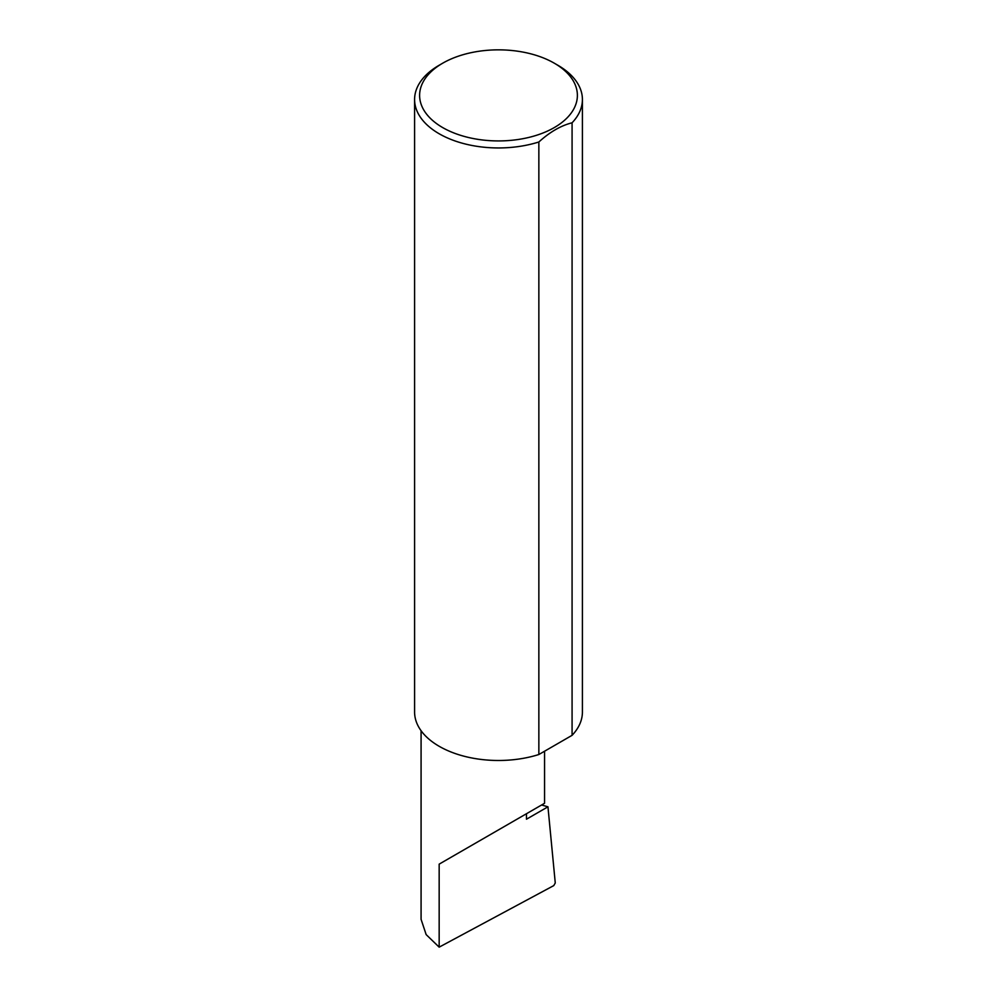<?xml version="1.0" encoding="UTF-8"?>
<svg xmlns="http://www.w3.org/2000/svg" width="997" height="997" viewBox="0 0 997 997"><rect width="100%" height="100%" fill="white"/><g stroke="black" fill="none" stroke-linecap="round" stroke-linejoin="round"><path stroke-width="1.5" d="M541.608 804.99L547.951 806.81L526.478 819.21L526.478 813.726L544.561 803.283L544.561 751.215M526.478 813.726C541.01 805.339 558.208 795.407 526.478 813.726L439.166 864.137L526.478 813.726M442.718 127.591A78.875 45.538 0 0 0 554.27 127.591A78.875 45.538 0 0 0 554.282 63.185L557.834 65.241A83.91 48.442 180 0 1 582.41 99.501A83.91 48.442 180 0 1 572.079 122.793C560.962 125.585 549.883 131.978 538.854 141.985A83.91 48.442 180 0 1 439.166 133.76A83.91 48.442 180 0 1 414.59 99.501A83.91 48.442 180 0 1 439.166 65.241L442.718 63.185A78.875 45.538 0 0 0 442.718 127.591M538.854 141.985L538.854 754.517A83.91 48.442 180 0 1 439.166 746.292A83.91 48.442 180 0 1 414.59 712.032L414.59 99.501M547.951 806.81L555.267 882.968L553.771 885.598L439.166 947.15L426.155 934.6L421.083 919.334L421.083 730.726M439.166 947.15L439.166 864.137M572.079 122.793L572.079 735.325A83.91 48.442 180 0 0 582.41 712.032L582.41 99.501M538.854 754.517L572.079 735.325M557.834 65.241L554.282 63.185A78.875 45.538 0 0 0 442.718 63.185"/></g></svg>
